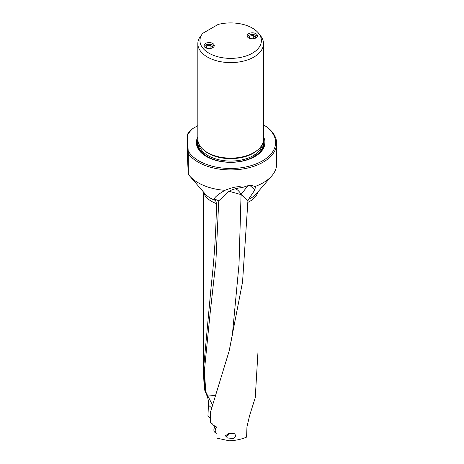 <?xml version="1.0" encoding="UTF-8"?>
<svg xmlns="http://www.w3.org/2000/svg" width="464" height="464" viewBox="0 0 464 464"><rect width="100%" height="100%" fill="white"/><g stroke="black" fill="none" stroke-linecap="round" stroke-linejoin="round"><path stroke-width="0.7" d="M229.21 191.319L241.06 194.607L247.933 200.819L242.55 282.013L229.17 350.935L210.378 412.45L210.378 422.733L212.738 424.079L212.738 424.908L216.091 426.7L217.001 427.895L217.001 438.161L229.222 440.8C235.596 440.551 241.39 439.321 246.61 437.111L246.947 426.955L249.603 415.582L255.252 397.689L257.967 352.147L257.967 191.864M225.661 435.742L227.43 437.987L233.612 438.492L235.863 435.725L234.581 433.759L228.566 433.417L225.661 435.742M276.648 143.382L276.648 163.989A45.977 26.541 180 0 1 271.817 175.839A45.977 26.541 180 0 1 254.806 186.58C252.729 185.467 250.131 185.252 247.005 185.942L242.539 187.473C235.631 188.297 230.788 189.851 228.01 192.137L218.759 200.825L215.888 261.563L209.972 314.72L204.398 370.62L204.786 389.696L204.276 389.047L203.377 370.603L211.375 284.043C214.304 258.535 216.015 231.71 216.514 203.58L215.615 200.518A28.571 16.495 180 0 1 210.488 198.174A28.571 16.495 180 0 1 210.47 198.163A28.571 16.495 180 0 1 205.105 193.865L189.532 175.839A45.977 26.541 180 0 1 188.285 174.267L188.285 153.659A45.977 26.541 0 0 0 198.163 162.151A45.977 26.541 0 0 0 248.269 167.904A45.977 26.541 0 0 0 276.648 143.382A45.977 26.541 0 0 0 263.511 124.804A44.938 25.949 0 0 1 261.905 161.194A44.938 25.949 0 0 1 198.894 160.886A44.938 25.949 0 0 1 188.198 151.015L188.285 153.659M271.817 175.839L256.238 193.865A28.571 16.495 180 0 1 248.489 199.398L254.881 189.898L255.368 186.905L254.806 186.58M242.539 187.473C239.65 185.844 233.792 186.795 224.965 190.327A45.977 26.541 180 0 1 198.163 182.758A45.977 26.541 180 0 1 189.532 175.839M188.285 174.267L187.352 155.104L187.352 134.496L188.198 151.015M224.965 190.327C218.602 194.004 215.029 196.852 214.258 198.87L215.615 200.518M214.258 198.87L218.759 200.825M247.909 185.762L241.065 194.381A12.412 10.759 38.5 0 0 235.602 188.662M247.933 200.819L241.065 194.381A12.412 8.526 -48.1 0 1 241.06 194.607L239.012 264.509L232.36 334.863L229.17 350.935M215.777 395.38L207.855 396.053L205.767 391.813L204.398 370.62M204.786 389.696L205.767 391.813M212.587 405.304L208.446 397.126A12.157 2.123 50 0 1 207.855 396.053M204.276 389.047L207.025 395.908C208.081 398.141 208.545 401.227 208.429 405.159L207.936 416.034L210.378 418.383M248.489 199.398L247.985 200.599M254.179 156.681L254.162 155.092M187.566 149.889L187.676 146.067L187.937 150.951L187.966 164.14L187.566 149.889M187.439 135.453A44.938 25.949 0 0 1 192.85 128.528L189.985 131.028A45.977 26.541 0 0 0 187.352 134.496M192.85 128.528L197.832 125.651M263.511 136.845A34.29 19.795 180 0 1 254.916 156.536A34.29 19.795 180 0 1 206.428 156.536A34.29 19.795 180 0 1 197.832 136.845M263.511 43.645L263.511 139.159A32.84 18.96 180 0 1 253.895 152.569L253.332 152.888A32.045 18.502 180 0 1 208.011 152.888L207.454 152.569A32.84 18.96 180 0 1 197.832 139.159L197.832 43.645A32.84 18.96 0 0 0 207.454 57.055A32.84 18.96 0 0 0 253.895 57.055A32.84 18.96 0 0 0 263.511 43.645A32.84 18.96 0 0 0 260.652 35.908L258.709 33.402A30.711 17.731 0 0 0 252.393 28.101A30.711 17.731 0 0 0 218.109 24.459L202.646 33.385L199.097 38.442A32.84 18.96 0 0 0 197.832 43.645M253.332 152.888L253.895 152.569A32.84 18.96 180 0 1 207.454 152.569M202.646 33.385A30.711 17.731 0 0 0 202.635 33.402L202.623 33.414A30.711 17.731 0 0 0 208.957 53.18A30.711 17.731 0 0 0 248.089 55.245A30.711 17.731 0 0 0 258.709 33.402M205.448 47.682A5.174 2.987 180 0 1 203.934 45.571A5.174 2.987 180 0 1 207.13 42.816A5.174 2.987 180 0 1 212.761 43.459A5.174 2.987 180 0 1 214.275 45.571A5.174 2.987 180 0 1 211.085 48.331A5.174 2.987 180 0 1 205.448 47.682M248.658 37.926A5.174 2.987 180 0 1 247.144 35.815A5.174 2.987 180 0 1 250.334 33.054A5.174 2.987 180 0 1 255.971 33.704A5.174 2.987 180 0 1 257.485 35.815A5.174 2.987 180 0 1 254.295 38.576A5.174 2.987 180 0 1 248.658 37.926M225.672 435.557A2.587 1.491 120 0 0 227.36 435.876A2.587 1.491 120 0 0 229.129 433.283M225.91 436.595A3.619 2.088 120 0 0 226.629 436.299L227.36 435.876M216.497 426.95A4.965 2.865 120 0 0 215.215 430.812A4.965 2.865 120 0 0 216.247 433.086A4.965 2.865 120 0 0 217.001 433.312M216.247 433.086L214.931 432.326A4.965 2.865 -60 0 1 213.904 430.053A4.965 2.865 -60 0 1 215.105 426.306M214.919 426.225A4.135 2.39 -60 0 0 213.904 429.374L213.904 430.053M214.043 46.458A5.133 2.964 0 0 0 212.732 45.165A5.133 2.964 0 0 0 204.166 46.458M205.685 47.809L206.59 45.808L210.07 45.286L212.529 46.707L211.909 48.082M210.07 45.286L210.07 48.505M206.59 48.181L206.59 45.808M257.253 36.702A5.133 2.964 0 0 0 255.942 35.409A5.133 2.964 0 0 0 247.376 36.702M248.89 38.054L249.8 36.053L253.28 35.525L255.739 36.946L255.119 38.326M253.28 35.525L253.28 38.75M249.8 38.425L249.8 36.053M188.077 159.952L188.019 154.576M187.908 149.976L187.885 154.576M247.776 202.385A27.295 15.759 0 0 0 257.74 192.125M203.603 192.125A27.295 15.759 0 0 0 211.375 201.248A27.295 15.759 0 0 0 211.393 201.26A27.295 15.759 0 0 0 216.514 203.58M254.881 189.898L250.044 185.554M208.446 397.126L207.025 395.908M208.429 405.159L211.746 408.001M254.637 156.699A33.495 19.337 0 0 0 263.511 139.368M197.838 139.368A33.495 19.337 0 0 0 206.712 156.699M198.006 141.091A32.909 19.001 0 0 0 219.344 161.223M242.005 161.223A32.909 19.001 0 0 0 253.947 156.82A32.909 19.001 0 0 0 263.343 141.091M263.192 141.804A32.631 18.838 180 0 1 253.75 156.704A32.631 18.838 180 0 1 216.932 160.474A32.631 18.838 180 0 1 198.157 141.804M262.392 144.078A31.807 18.363 180 0 1 253.164 155.689A31.807 18.363 180 0 1 219.605 159.923A31.807 18.363 180 0 1 198.957 144.078M203.302 149.634A31.807 18.363 0 0 0 253.164 153.271A31.807 18.363 0 0 0 258.048 149.634M203.377 191.864L203.377 370.603"/></g></svg>
